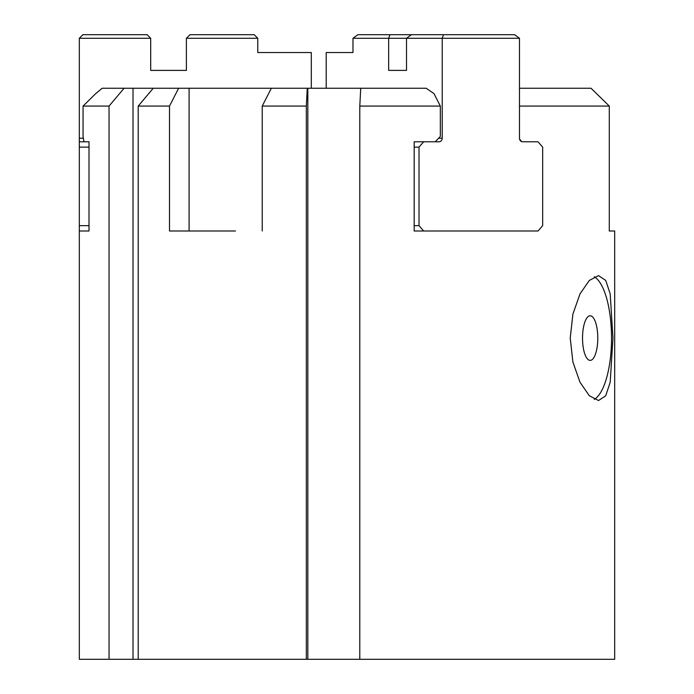 <?xml version="1.0" encoding="UTF-8"?>
<svg xmlns="http://www.w3.org/2000/svg" width="694" height="694" viewBox="0 0 694 694"><rect width="100%" height="100%" fill="white"/><g stroke="black" fill="none" stroke-linecap="round" stroke-linejoin="round"><path stroke-width="1.04" d="M542.665 147.128L538.024 141.776L522.573 141.776A3.565 3.088 -90 0 1 519.476 138.201L519.476 38.265L442.208 38.265L442.208 138.201A3.565 3.088 -90 0 1 439.111 141.776L423.661 141.776L419.02 147.128L419.02 225.645L423.661 231.007L538.024 231.007L542.665 225.645L542.665 147.128M414.179 141.776L423.661 141.776L414.179 141.776L414.179 231.007L423.661 231.007L414.179 231.007M414.179 147.128L419.02 147.128M414.179 225.645L419.02 225.645M389.976 34.7L357.852 34.7L352.977 38.265L406.511 38.265L406.511 70.389L388.666 70.389L388.666 38.265L389.976 34.7L411.386 34.7L406.511 38.265L442.208 38.265L443.509 34.7L514.601 34.7L519.476 38.265M352.977 38.265L352.977 52.544L326.206 52.544L326.206 88.233M411.386 34.7L443.509 34.7M388.666 70.389L406.511 70.389M83.054 106.087L95.737 93.595L102.209 88.233L124.096 88.233L109.045 106.087L83.054 106.087L83.054 136.423L84.017 141.776L89.005 141.776L79.316 141.776L79.316 38.265L82.881 34.7L147.128 34.7L150.693 38.265L79.316 38.265M89.005 147.128L79.316 147.128L79.316 141.776M89.005 225.645L79.316 225.645L79.316 147.128M89.005 141.776L89.005 231.007L79.316 231.007L79.316 225.645M311.311 88.233L311.311 52.544L257.769 52.544L257.769 38.265L186.391 38.265L186.391 70.389L150.693 70.389L150.693 38.265M257.769 38.265L254.204 34.7L189.956 34.7L186.391 38.265M519.537 138.895L521.636 141.611M519.476 88.233L591.036 88.233L609.28 106.087L609.28 231.007L614.684 231.007L614.684 659.3L359.796 659.3L359.796 106.087L360.733 88.233L426.125 88.233L433.993 93.595L440.334 106.087L359.796 106.087M591.036 88.233L609.28 106.087L519.476 106.087M435.216 141.776L440.334 136.423L440.334 106.087M612.958 338.073L610.2 382.264L605.723 395.771L598.54 400.533L589.345 395.762L579.976 382.221L572.897 362.008L570.234 338.073L572.897 314.139L579.984 293.926L589.336 280.402L598.54 275.613L605.723 280.393L610.2 293.892L612.958 338.073M79.316 231.007L79.316 659.3L359.796 659.3M594.229 399.397A62.46 21.367 90 0 0 611.518 338.073A62.46 21.367 90 0 0 594.229 276.759M109.045 106.087L109.045 659.3M307.269 88.233L306.332 106.087L262.228 106.087L271.345 88.233L360.733 88.233M124.096 88.233L133.022 88.233L133.022 659.3M235.466 231.007L169.501 231.007L169.501 106.087L138.201 106.087L138.201 659.3M138.201 106.087L153.253 88.233L178.618 88.233L169.501 106.087M306.332 106.087L306.332 659.3M307.824 88.233L307.824 659.3M262.228 231.007L262.228 106.087M133.022 88.233L153.253 88.233M597.786 338.073A22.303 7.625 90 0 0 590.16 315.77A22.303 7.625 90 0 0 582.526 338.073A22.303 7.625 90 0 0 590.16 360.386A22.303 7.625 90 0 0 597.786 338.073M271.345 88.233L178.618 88.233M205.129 231.007L189.098 231.007L189.098 88.233M438.634 138.201L442.208 138.201M83.367 138.201L79.316 138.201"/></g></svg>
